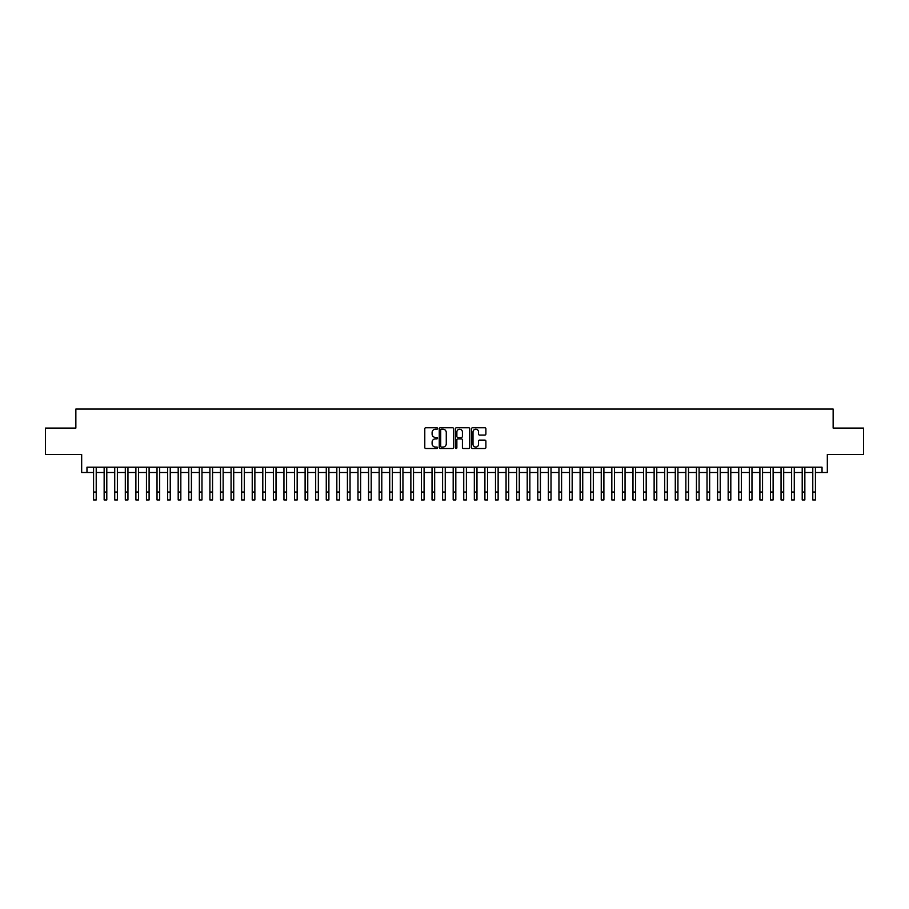 <?xml version="1.0" encoding="UTF-8"?>
<svg xmlns="http://www.w3.org/2000/svg" width="909" height="909" viewBox="0 0 909 909"><rect width="100%" height="100%" fill="white"/><g stroke="black" fill="none" stroke-linecap="round" stroke-linejoin="round"><path stroke-width="1.36" d="M437.581 428.48A0.727 0.727 0 0 0 436.854 427.753L425.821 427.753A1.034 1.034 0 0 0 424.787 428.787L424.787 447.478A1.034 1.034 0 0 0 425.821 448.512L436.854 448.512A0.727 0.727 0 0 0 437.581 447.785A0.727 0.727 0 0 0 436.854 447.058L435.422 447.058A3.318 3.318 0 0 1 432.105 443.74L432.105 442.183A3.318 3.318 0 0 1 435.422 438.854L436.854 438.854A0.727 0.727 0 0 0 437.581 438.138A0.727 0.727 0 0 0 436.854 437.411L435.422 437.411A3.318 3.318 0 0 1 432.105 434.082L432.105 432.525A3.318 3.318 0 0 1 435.422 429.207L436.854 429.207A0.727 0.727 0 0 0 437.581 428.48M484.838 435.07A1.034 1.034 0 0 0 485.883 434.036L485.883 428.787A1.034 1.034 0 0 0 484.838 427.753L472.589 427.753A1.034 1.034 0 0 0 471.555 428.787L471.555 447.478A1.034 1.034 0 0 0 472.589 448.512L484.838 448.512A1.034 1.034 0 0 0 485.883 447.478L485.883 441.149A1.034 1.034 0 0 0 484.838 440.104L479.6 440.104A1.034 1.034 0 0 0 478.554 441.149L478.554 444.285A2.772 2.772 0 0 1 475.782 447.058A2.772 2.772 0 0 1 473.01 444.285L473.01 431.98A2.772 2.772 0 0 1 475.782 429.207A2.772 2.772 0 0 1 478.554 431.98L478.554 434.036A1.034 1.034 0 0 0 479.6 435.07L484.838 435.07M86.969 472.51L86.969 467.215L822.031 467.215L822.031 472.51L827.326 472.51L827.326 454.523L863.55 454.523L863.55 428.082L833.144 428.082L833.144 409.05L75.856 409.05L75.856 428.082L45.45 428.082L45.45 454.523L81.674 454.523L81.674 472.51L93.57 472.51M453.591 428.787A1.034 1.034 0 0 0 452.557 427.753L440.308 427.753A1.034 1.034 0 0 0 439.263 428.787L439.263 447.478A1.034 1.034 0 0 0 440.308 448.512L452.557 448.512A1.034 1.034 0 0 0 453.591 447.478L453.591 428.787M456.443 427.753L468.692 427.753A1.034 1.034 0 0 1 469.737 428.787L469.737 447.478A1.034 1.034 0 0 1 468.692 448.512L463.454 448.512A1.034 1.034 0 0 1 462.42 447.478L462.42 439.899A1.034 1.034 0 0 0 461.374 438.854L457.897 438.854A1.034 1.034 0 0 0 456.863 439.899L456.863 447.785A0.727 0.727 0 0 1 456.136 448.512A0.727 0.727 0 0 1 455.409 447.785L455.409 428.787A1.034 1.034 0 0 1 456.443 427.753M96.218 472.51L104.149 472.51M106.796 472.51L114.727 472.51M117.375 472.51L125.306 472.51M127.953 472.51L135.884 472.51M138.52 472.51L146.451 472.51M149.099 472.51L157.03 472.51M159.677 472.51L167.608 472.51M170.256 472.51L178.187 472.51M180.834 472.51L188.765 472.51M191.413 472.51L199.344 472.51M201.98 472.51L209.911 472.51M212.558 472.51L220.489 472.51M223.137 472.51L231.068 472.51M233.715 472.51L241.646 472.51M244.294 472.51L252.225 472.51M254.872 472.51L262.803 472.51M265.439 472.51L273.37 472.51M276.018 472.51L283.949 472.51M286.596 472.51L294.527 472.51M297.175 472.51L305.106 472.51M307.753 472.51L315.684 472.51M318.332 472.51L326.263 472.51M328.899 472.51L336.83 472.51M339.477 472.51L347.408 472.51M350.056 472.51L357.987 472.51M360.634 472.51L368.565 472.51M371.213 472.51L379.144 472.51M381.791 472.51L389.722 472.51M392.358 472.51L400.29 472.51M402.937 472.51L410.868 472.51M413.515 472.51L421.446 472.51M424.094 472.51L432.025 472.51M434.672 472.51L442.603 472.51M445.251 472.51L453.182 472.51M455.818 472.51L463.749 472.51M466.397 472.51L474.328 472.51M476.975 472.51L484.906 472.51M487.554 472.51L495.485 472.51M498.132 472.51L506.063 472.51M508.71 472.51L516.642 472.51M519.278 472.51L527.209 472.51M529.856 472.51L537.787 472.51M540.435 472.51L548.366 472.51M551.013 472.51L558.944 472.51M561.592 472.51L569.523 472.51M572.17 472.51L580.101 472.51M582.737 472.51L590.668 472.51M593.316 472.51L601.247 472.51M603.894 472.51L611.825 472.51M614.473 472.51L622.404 472.51M625.051 472.51L632.982 472.51M635.63 472.51L643.561 472.51M646.197 472.51L654.128 472.51M656.775 472.51L664.706 472.51M667.354 472.51L675.285 472.51M677.932 472.51L685.863 472.51M688.511 472.51L696.442 472.51M699.089 472.51L707.02 472.51M709.656 472.51L717.587 472.51M720.235 472.51L728.166 472.51M730.813 472.51L738.744 472.51M741.392 472.51L749.323 472.51M751.97 472.51L759.901 472.51M762.549 472.51L770.48 472.51M773.116 472.51L781.047 472.51M783.694 472.51L791.625 472.51M794.273 472.51L802.204 472.51M804.851 472.51L812.782 472.51M815.43 472.51L822.031 472.51M441.444 429.207A0.727 0.727 0 0 0 440.717 429.934L440.717 446.33A0.727 0.727 0 0 0 441.444 447.058L442.956 447.058A3.318 3.318 0 0 0 446.274 443.74L446.274 432.525A3.318 3.318 0 0 0 442.956 429.207L441.444 429.207M462.42 432.036A2.772 2.772 0 0 0 459.636 429.253A2.772 2.772 0 0 0 456.863 432.036L456.863 436.365A1.034 1.034 0 0 0 457.897 437.411L461.374 437.411A1.034 1.034 0 0 0 462.42 436.365L462.42 432.036M93.57 492.019L96.218 492.019L96.218 499.95L93.57 499.95L93.57 467.215M96.218 492.019L96.218 467.215M104.149 492.019L106.796 492.019L106.796 499.95L104.149 499.95L104.149 467.215M106.796 492.019L106.796 467.215M114.727 492.019L117.375 492.019L117.375 499.95L114.727 499.95L114.727 467.215M117.375 492.019L117.375 467.215M125.306 492.019L127.953 492.019L127.953 499.95L125.306 499.95L125.306 467.215M127.953 492.019L127.953 467.215M135.884 492.019L138.52 492.019L138.52 499.95L135.884 499.95L135.884 467.215M138.52 492.019L138.52 467.215M146.451 492.019L149.099 492.019L149.099 499.95L146.451 499.95L146.451 467.215M149.099 492.019L149.099 467.215M157.03 492.019L159.677 492.019L159.677 499.95L157.03 499.95L157.03 467.215M159.677 492.019L159.677 467.215M167.608 492.019L170.256 492.019L170.256 499.95L167.608 499.95L167.608 467.215M170.256 492.019L170.256 467.215M178.187 492.019L180.834 492.019L180.834 499.95L178.187 499.95L178.187 467.215M180.834 492.019L180.834 467.215M188.765 492.019L191.413 492.019L191.413 499.95L188.765 499.95L188.765 467.215M191.413 492.019L191.413 467.215M199.344 492.019L201.98 492.019L201.98 499.95L199.344 499.95L199.344 467.215M201.98 492.019L201.98 467.215M209.911 492.019L212.558 492.019L212.558 499.95L209.911 499.95L209.911 467.215M212.558 492.019L212.558 467.215M220.489 492.019L223.137 492.019L223.137 499.95L220.489 499.95L220.489 467.215M223.137 492.019L223.137 467.215M231.068 492.019L233.715 492.019L233.715 499.95L231.068 499.95L231.068 467.215M233.715 492.019L233.715 467.215M241.646 492.019L244.294 492.019L244.294 499.95L241.646 499.95L241.646 467.215M244.294 492.019L244.294 467.215M252.225 492.019L254.872 492.019L254.872 499.95L252.225 499.95L252.225 467.215M254.872 492.019L254.872 467.215M262.803 492.019L265.439 492.019L265.439 499.95L262.803 499.95L262.803 467.215M265.439 492.019L265.439 467.215M273.37 492.019L276.018 492.019L276.018 499.95L273.37 499.95L273.37 467.215M276.018 492.019L276.018 467.215M283.949 492.019L286.596 492.019L286.596 499.95L283.949 499.95L283.949 467.215M286.596 492.019L286.596 467.215M294.527 492.019L297.175 492.019L297.175 499.95L294.527 499.95L294.527 467.215M297.175 492.019L297.175 467.215M305.106 492.019L307.753 492.019L307.753 499.95L305.106 499.95L305.106 467.215M307.753 492.019L307.753 467.215M315.684 492.019L318.332 492.019L318.332 499.95L315.684 499.95L315.684 467.215M318.332 492.019L318.332 467.215M326.263 492.019L328.899 492.019L328.899 499.95L326.263 499.95L326.263 467.215M328.899 492.019L328.899 467.215M336.83 492.019L339.477 492.019L339.477 499.95L336.83 499.95L336.83 467.215M339.477 492.019L339.477 467.215M347.408 492.019L350.056 492.019L350.056 499.95L347.408 499.95L347.408 467.215M350.056 492.019L350.056 467.215M357.987 492.019L360.634 492.019L360.634 499.95L357.987 499.95L357.987 467.215M360.634 492.019L360.634 467.215M368.565 492.019L371.213 492.019L371.213 499.95L368.565 499.95L368.565 467.215M371.213 492.019L371.213 467.215M379.144 492.019L381.791 492.019L381.791 499.95L379.144 499.95L379.144 467.215M381.791 492.019L381.791 467.215M389.722 492.019L392.358 492.019L392.358 499.95L389.722 499.95L389.722 467.215M392.358 492.019L392.358 467.215M400.29 492.019L402.937 492.019L402.937 499.95L400.29 499.95L400.29 467.215M402.937 492.019L402.937 467.215M410.868 492.019L413.515 492.019L413.515 499.95L410.868 499.95L410.868 467.215M413.515 492.019L413.515 467.215M421.446 492.019L424.094 492.019L424.094 499.95L421.446 499.95L421.446 467.215M424.094 492.019L424.094 467.215M432.025 492.019L434.672 492.019L434.672 499.95L432.025 499.95L432.025 467.215M434.672 492.019L434.672 467.215M442.603 492.019L445.251 492.019L445.251 499.95L442.603 499.95L442.603 467.215M445.251 492.019L445.251 467.215M453.182 492.019L455.818 492.019L455.818 499.95L453.182 499.95L453.182 467.215M455.818 492.019L455.818 467.215M463.749 492.019L466.397 492.019L466.397 499.95L463.749 499.95L463.749 467.215M466.397 492.019L466.397 467.215M474.328 492.019L476.975 492.019L476.975 499.95L474.328 499.95L474.328 467.215M476.975 492.019L476.975 467.215M484.906 492.019L487.554 492.019L487.554 499.95L484.906 499.95L484.906 467.215M487.554 492.019L487.554 467.215M495.485 492.019L498.132 492.019L498.132 499.95L495.485 499.95L495.485 467.215M498.132 492.019L498.132 467.215M506.063 492.019L508.71 492.019L508.71 499.95L506.063 499.95L506.063 467.215M508.71 492.019L508.71 467.215M516.642 492.019L519.278 492.019L519.278 499.95L516.642 499.95L516.642 467.215M519.278 492.019L519.278 467.215M527.209 492.019L529.856 492.019L529.856 499.95L527.209 499.95L527.209 467.215M529.856 492.019L529.856 467.215M537.787 492.019L540.435 492.019L540.435 499.95L537.787 499.95L537.787 467.215M540.435 492.019L540.435 467.215M548.366 492.019L551.013 492.019L551.013 499.95L548.366 499.95L548.366 467.215M551.013 492.019L551.013 467.215M558.944 492.019L561.592 492.019L561.592 499.95L558.944 499.95L558.944 467.215M561.592 492.019L561.592 467.215M569.523 492.019L572.17 492.019L572.17 499.95L569.523 499.95L569.523 467.215M572.17 492.019L572.17 467.215M580.101 492.019L582.737 492.019L582.737 499.95L580.101 499.95L580.101 467.215M582.737 492.019L582.737 467.215M590.668 492.019L593.316 492.019L593.316 499.95L590.668 499.95L590.668 467.215M593.316 492.019L593.316 467.215M601.247 492.019L603.894 492.019L603.894 499.95L601.247 499.95L601.247 467.215M603.894 492.019L603.894 467.215M611.825 492.019L614.473 492.019L614.473 499.95L611.825 499.95L611.825 467.215M614.473 492.019L614.473 467.215M622.404 492.019L625.051 492.019L625.051 499.95L622.404 499.95L622.404 467.215M625.051 492.019L625.051 467.215M632.982 492.019L635.63 492.019L635.63 499.95L632.982 499.95L632.982 467.215M635.63 492.019L635.63 467.215M643.561 492.019L646.197 492.019L646.197 499.95L643.561 499.95L643.561 467.215M646.197 492.019L646.197 467.215M654.128 492.019L656.775 492.019L656.775 499.95L654.128 499.95L654.128 467.215M656.775 492.019L656.775 467.215M664.706 492.019L667.354 492.019L667.354 499.95L664.706 499.95L664.706 467.215M667.354 492.019L667.354 467.215M675.285 492.019L677.932 492.019L677.932 499.95L675.285 499.95L675.285 467.215M677.932 492.019L677.932 467.215M685.863 492.019L688.511 492.019L688.511 499.95L685.863 499.95L685.863 467.215M688.511 492.019L688.511 467.215M696.442 492.019L699.089 492.019L699.089 499.95L696.442 499.95L696.442 467.215M699.089 492.019L699.089 467.215M707.02 492.019L709.656 492.019L709.656 499.95L707.02 499.95L707.02 467.215M709.656 492.019L709.656 467.215M717.587 492.019L720.235 492.019L720.235 499.95L717.587 499.95L717.587 467.215M720.235 492.019L720.235 467.215M728.166 492.019L730.813 492.019L730.813 499.95L728.166 499.95L728.166 467.215M730.813 492.019L730.813 467.215M738.744 492.019L741.392 492.019L741.392 499.95L738.744 499.95L738.744 467.215M741.392 492.019L741.392 467.215M749.323 492.019L751.97 492.019L751.97 499.95L749.323 499.95L749.323 467.215M751.97 492.019L751.97 467.215M759.901 492.019L762.549 492.019L762.549 499.95L759.901 499.95L759.901 467.215M762.549 492.019L762.549 467.215M770.48 492.019L773.116 492.019L773.116 499.95L770.48 499.95L770.48 467.215M773.116 492.019L773.116 467.215M781.047 492.019L783.694 492.019L783.694 499.95L781.047 499.95L781.047 467.215M783.694 492.019L783.694 467.215M791.625 492.019L794.273 492.019L794.273 499.95L791.625 499.95L791.625 467.215M794.273 492.019L794.273 467.215M802.204 492.019L804.851 492.019L804.851 499.95L802.204 499.95L802.204 467.215M804.851 492.019L804.851 467.215M812.782 492.019L815.43 492.019L815.43 499.95L812.782 499.95L812.782 467.215M815.43 492.019L815.43 467.215"/></g></svg>
